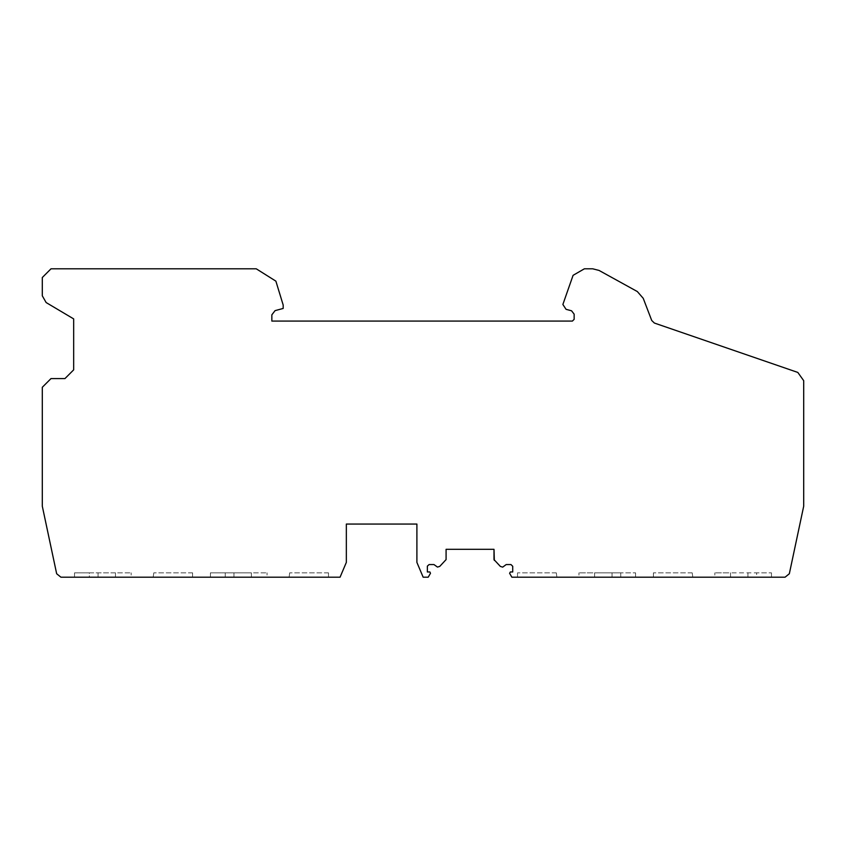 <?xml version="1.0" encoding="UTF-8"?>
<svg xmlns="http://www.w3.org/2000/svg" width="846" height="846" viewBox="0 0 846 846"><rect width="100%" height="100%" fill="white"/><g stroke="black" fill="none" stroke-linecap="round" stroke-linejoin="round"><path stroke-width="0.63" stroke-dasharray="4.23 3.17" d="M42.3 387.278L51.014 378.574L64.952 378.574L73.665 369.861L73.665 318.9L46.139 302.551L42.3 295.814L42.3 277.52L51.014 268.806L256.253 268.806L275.881 281.147L283.177 305.025L283.177 308.452L275.077 310.63L271.852 314.828L271.852 321.078L572.404 321.078L574.148 319.333L574.148 314.162L571.568 310.799L566.048 309.319L562.876 304.465L573.08 275.331L584.385 268.806L592.718 268.806L599.031 270.424L637.334 291.553L643.224 298.31L651.727 320.486L654.381 323.045L797.82 372.43L803.7 380.668M803.7 441.496L803.7 506.194L789.339 573.747L785.077 577.194L756.652 577.194L756.652 572.837L730.521 572.837L730.521 577.194L620.753 577.194L620.753 572.837L594.622 572.837L594.622 577.194L511.862 577.194L509.599 573.281L510.35 571.97L512.729 571.97L512.729 566.302L510.984 564.568L506.183 564.568L502.683 567.137L500.346 566.408L494.001 559.597M578.939 577.194L635.568 577.194L620.753 577.194L620.753 572.837L635.568 572.837L578.939 572.837L594.622 572.837L594.622 577.194L578.939 577.194L578.939 572.837M714.838 577.194L771.467 577.194L756.652 577.194L756.652 572.837L771.467 572.837L714.838 572.837L730.521 572.837L730.521 577.194L714.838 577.194L714.838 572.837M692.197 572.837L653.419 572.837L692.197 572.837L692.811 577.194L653.419 577.194L653.419 572.837L653.419 577.194L692.811 577.194L692.197 572.837M556.298 572.837L517.519 572.837L556.298 572.837L556.911 577.194L517.519 577.194L517.519 572.837L517.519 577.194L556.911 577.194L556.298 572.837M446.085 559.597L439.793 566.365L437.477 567.084L433.977 564.568L429.102 564.568L427.357 566.302L427.357 571.97L429.736 571.97L430.487 573.281L428.224 577.194L423.159 577.194L416.898 562.41L416.898 524.055L346.342 524.055L346.342 562.379L340.071 577.194L251.378 577.194L251.378 572.837L225.248 572.837L225.248 577.194L115.479 577.194L115.479 572.837L89.348 572.837L89.348 577.194L60.923 577.194L56.661 573.747L42.3 506.194M267.061 577.194L251.378 577.194L251.378 572.837L267.061 572.837L210.432 572.837L225.248 572.837L225.248 577.194L267.061 577.194L267.061 572.837M328.481 572.837L289.702 572.837L328.481 572.837L328.481 577.194L289.089 577.194L289.702 572.837L289.089 577.194L328.481 577.194L328.481 572.837M192.581 572.837L153.803 572.837L192.581 572.837L192.581 577.194L153.189 577.194L153.803 572.837L153.189 577.194L192.581 577.194L192.581 572.837M131.162 577.194L115.479 577.194L115.479 572.837L131.162 572.837L74.533 572.837L89.348 572.837L89.348 577.194L131.162 577.194L131.162 572.837M446.085 549.318L494.001 549.318M98.051 577.194L98.051 572.837M233.961 577.194L233.961 572.837M612.039 577.194L612.039 572.837M747.949 577.194L747.949 572.837M74.533 577.194L74.533 572.837M210.432 577.194L210.432 572.837M635.568 577.194L635.568 572.837M771.467 577.194L771.467 572.837"/><path stroke-width="1.27" d="M42.3 506.194L42.3 387.278L42.3 506.194L56.661 573.747L60.923 577.194L340.071 577.194L346.342 562.379L346.342 524.055L416.898 524.055L416.898 562.41L423.159 577.194L428.224 577.194L430.487 573.281L429.916 571.991M427.367 566.122L429.102 564.568L433.977 564.568L437.477 567.084L439.793 566.365L446.085 559.597L446.085 549.318L494.001 549.318L494.001 559.597L500.346 566.408L502.683 567.137L506.183 564.568L510.984 564.568L512.729 566.302L512.729 571.97L510.35 571.97L509.599 573.281L511.862 577.194L785.077 577.194L789.339 573.747L803.7 506.194L803.7 380.668L797.82 372.43L654.381 323.045L651.727 320.486L643.224 298.31L637.334 291.553L599.031 270.424L592.718 268.806L584.385 268.806L573.08 275.331L562.876 304.465L566.048 309.319L571.568 310.799L574.148 314.162L574.148 319.333L572.404 321.078L271.852 321.078L271.852 314.828L275.077 310.63L283.177 308.452L283.177 305.025L275.881 281.147L256.253 268.806L51.014 268.806L42.3 277.52L42.3 295.814L46.139 302.551L73.665 318.9L73.665 369.861L64.952 378.574L51.014 378.574L42.3 387.278M803.7 380.668L803.7 441.496M446.085 559.597L446.085 549.318M429.736 571.97L427.357 571.97L427.357 566.302M494.001 549.318L494.328 560.401"/></g></svg>
